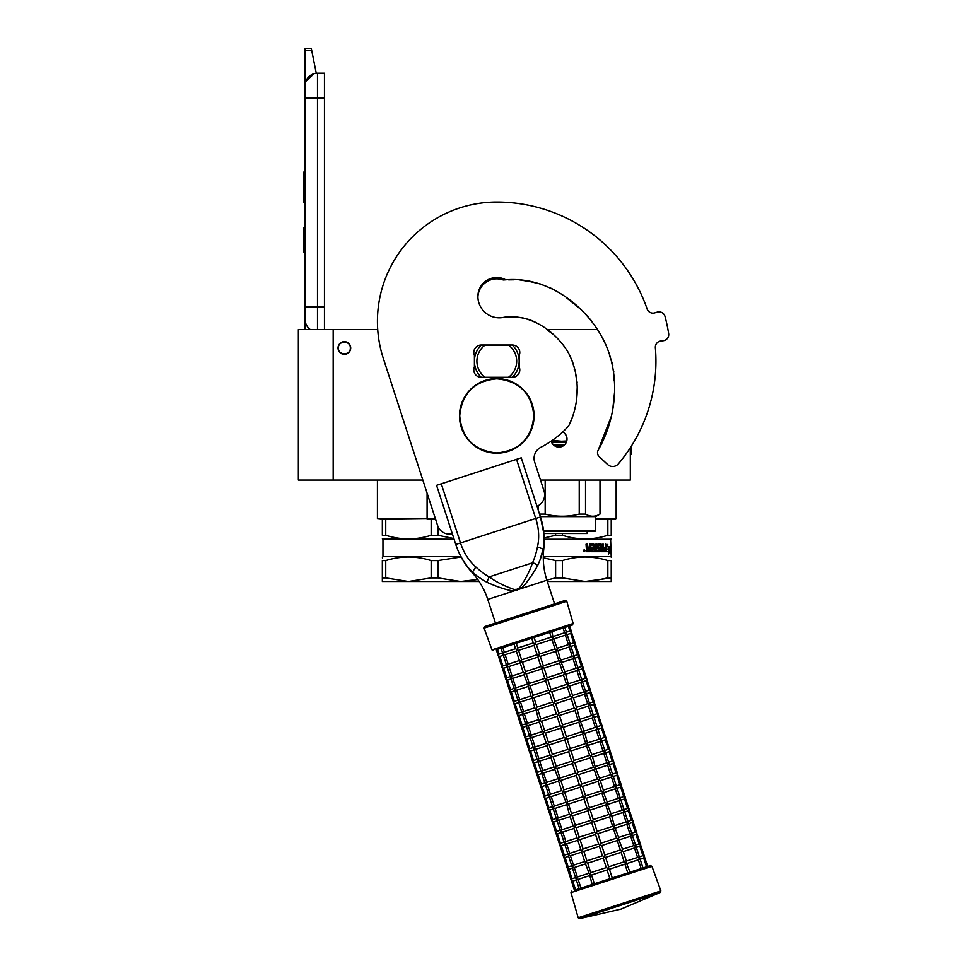 <?xml version="1.0" encoding="UTF-8"?>
<svg xmlns="http://www.w3.org/2000/svg" width="967" height="967" viewBox="0 0 967 967"><rect width="100%" height="100%" fill="white"/><g stroke="black" fill="none" stroke-linecap="round" stroke-linejoin="round"><path stroke-width="1.45" d="M385.736 535.271L382.34 535.271C382.34 540.057 382.34 540.057 382.34 535.271C382.34 540.057 382.34 540.057 382.34 535.271L382.34 519.327L377.42 518.832L427.088 518.832L385.736 519.327L385.736 535.271C400.882 540.057 416.015 540.057 431.161 535.271L431.161 519.327L427.124 519.327M386.993 518.832L377.42 518.832L377.42 480.043M615.653 519.327L611.229 519.327L616.148 518.832L616.148 480.043M562.407 533.506L562.407 535.271C577.553 540.057 592.698 540.057 607.832 535.271L607.832 519.327L595.636 519.327M595.636 518.832L616.148 518.832M540.493 480.043L630.315 480.043L630.315 447.757M333.168 480.043L333.168 329.59L298.344 329.59L298.344 480.043L422.833 480.043M333.168 329.59L377.71 329.59M546.669 329.59L597.691 329.59M562.782 431.898A8.087 8.087 0 0 1 558.95 447.092A8.087 8.087 0 0 1 551.166 441.17L551.48 442.1M427.088 493.158L427.088 518.832L435.44 518.832M344.349 354.333A6.346 6.346 0 0 1 338.015 347.999A6.346 6.346 0 0 1 344.349 341.653A6.346 6.346 0 0 1 350.695 347.999A6.346 6.346 0 0 1 344.349 354.333M551.504 442.149L553.281 444.76M554.345 445.654L563.447 445.727M557.886 447.02L559.966 447.02M566.408 442.137L567.037 438.994M567.037 438.825L566.42 435.912M566.396 435.875L564.619 433.24M350.32 347.999C350.695 340.299 338.015 340.299 338.39 347.999C338.015 355.699 350.695 355.699 350.32 347.999M317.49 329.59L317.49 306.962L324.453 306.962L324.453 73.214L317.49 73.214A12.438 12.438 0 0 0 305.064 85.652L305.064 98.078L305.536 82.231M324.453 306.962L324.453 329.59M305.064 329.59L305.064 98.078L324.453 98.078M317.49 73.214L317.49 306.962L305.064 306.962L305.064 319.4A12.438 12.438 45.2 0 0 310.383 329.59M305.064 254.744L305.064 267.182L305.064 254.744M305.064 50.538L305.064 48.35L311.277 48.35L311.712 50.538L305.064 50.538L305.064 85.652M305.826 81.361L314.021 73.71M311.712 50.538L316.257 73.274M305.064 227.39L303.94 227.39L303.94 252.254L305.064 252.254M305.064 171.933L303.94 171.933L303.94 179.995L305.064 179.995M305.064 195.032L303.94 195.032L303.94 179.995M305.064 202.55L303.94 202.55L303.94 195.032M305.064 172.694L303.94 172.694M453.861 538.522L437.954 535.271L437.954 526.447M382.34 519.327L385.736 519.327M431.161 535.271L437.954 535.271M431.161 519.327L435.597 519.327M382.34 538.861L454.091 539.223M460.933 556.629L382.956 556.629L382.34 557.862M461.126 556.992L437.954 560.57L437.954 577.903L460.667 581.493L477.698 579.438L467.532 581.143M385.736 577.903L408.449 581.493L382.34 581.493L382.34 577.903L385.736 577.903L385.736 560.57C400.882 555.832 416.015 555.832 431.161 560.57L437.954 560.57M382.34 577.903L382.34 560.57L385.736 560.57M382.34 560.57C382.34 555.832 382.34 555.832 382.34 560.57M437.954 577.903L431.161 577.903L431.161 560.57M479.112 581.493L408.449 581.493L431.161 577.903M566.722 441.242L561.549 441.242L566.795 440.976M561.549 441.242L551.19 441.242L561.549 441.242L552.254 440.42M543.672 531.512L594.886 531.512L595.636 530.762L595.636 516.596L599.987 514.081C595.164 516.922 590.353 516.922 585.531 514.081L585.531 480.043M543.575 530.762L595.636 530.762M540.335 516.596L595.636 516.596M599.987 480.043L599.987 514.081L599.987 480.043M579.233 480.043L579.233 514.081L585.531 514.081M545.17 480.043L545.17 514.081C556.533 516.922 567.883 516.922 579.233 514.081M539.526 514.081L545.17 514.081M538.208 505.668L538.208 510.008M553.003 444.482L564.897 444.482M587.174 531.512L587.174 533.506L543.877 533.506M611.229 560.57L611.229 577.903L611.229 560.57C611.229 555.832 611.229 555.832 611.229 560.57C611.229 555.832 611.229 555.832 611.229 560.57L607.832 560.57L607.832 577.903L591.985 581.143M544.203 539.223L610.612 539.223L611.229 557.246M611.229 577.903L611.229 581.493L585.12 581.493L611.229 577.903M611.229 519.327L611.229 535.271C611.229 540.057 611.229 540.057 611.229 535.271C611.229 540.057 611.229 540.057 611.229 535.271L611.229 519.327L607.832 519.327M544.167 537.942L555.614 535.271L555.614 533.506M555.614 535.271L562.407 535.271M611.229 535.271L607.832 535.271M606.188 549.679L609.162 549.075L609.488 546.766L606.829 546.766L607.3 544.421M608.678 549.075L608.992 546.766M607.288 546.766L607.772 544.421L606.188 546.851L606.188 551.649L606.78 549.075M608.726 552.471L609.065 549.341M609.548 551.613L608.461 554.043L608.847 551.649L606.321 551.649L606.841 549.341L609.198 549.341L609.548 546.766L609.065 551.613M598.222 545.823L597.993 547.455L600.35 548.035L599.999 551.649L590.982 551.649L590.982 550.247L593.557 550.03L593.557 548.857L591.538 548.857L591.538 547.455L593.557 547.455L593.375 545.593L589.93 545.593L590.039 551.649L586.582 551.649L586.038 544.191L587.32 544.191L587.839 547.455L587.042 546.863L587.042 544.191M587.839 547.455L589.072 547.455L589.568 544.191L593.883 544.191M594.657 544.784L594.657 550.247L594.318 544.784M594.657 550.247L595.672 550.247L595.672 544.191L596.663 544.191L596.301 550.247L599.467 550.03L599.322 548.857L597.268 548.265L597.666 544.191L601.281 544.191L601.208 547.455L601.619 544.784M601.619 547.455L602.634 547.455L602.937 544.191L603.372 550.247L603.372 544.191L602.634 544.191M603.372 550.247L605.209 550.03L605.209 548.857L603.65 548.857L603.65 547.455L605.209 547.455L605.378 544.191L605.124 551.649M598.38 545.593L600.942 545.823L601.281 551.649L605.572 551.649L605.826 544.191L605.209 544.191M600.35 548.035L599.6 551.649M601.208 550.03L601.208 548.857L602.634 548.857L602.514 550.247L601.74 550.247M601.619 550.03L601.208 548.857M587.525 550.247L589.072 550.247L589.072 548.857L587.042 548.857L587.525 550.247M587.247 550.247L587.042 548.857M589.737 551.649L589.93 545.593M597.848 545.823L597.993 547.455M596.301 550.247L596.301 544.191M583.935 550.634L584.612 550.042L584.612 551.383L583.681 551.383L584.37 551.383M584.37 550.634L583.814 550.042L583.923 551.383M583.838 550.042L583.681 551.383M584.116 549.764L584.902 550.707L584.116 551.649M583.319 550.707L584.237 549.764L585.144 550.707L584.237 551.649L583.319 550.707M610.612 556.629L543.297 556.629M543.285 557.766L555.614 560.57L562.407 560.57C577.553 555.832 592.698 555.832 607.832 560.57M547.31 581.493L585.12 581.493L562.407 577.903L562.407 560.57M562.407 577.903L555.614 577.903L555.614 560.57M546.851 580.091L555.614 577.903M611.458 415.991L598.198 450.151A5.343 5.343 0 0 0 599.202 456.678L607.59 464.498A7.458 7.458 0 0 0 618.372 463.858A159.144 159.144 0 0 0 655.36 347.733A6.213 6.213 0 0 1 660.799 341.037L663.265 340.735A6.213 6.213 0 0 0 668.656 333.579A174.072 174.072 0 0 0 665.018 316.487A6.213 6.213 0 0 0 657.197 312.136L654.816 312.861A6.213 6.213 0 0 1 647.116 308.957A159.144 159.144 0 0 0 496.784 202.03A119.364 119.364 0 0 0 383.27 358.273L437.604 525.516A12.438 12.438 0 0 0 452.314 533.772M519.17 355.457A7.458 7.458 0 0 0 512.329 345.014L481.24 345.014A7.458 7.458 0 0 0 474.41 355.457L474.41 366.892A7.458 7.458 0 0 0 481.24 377.335L512.329 377.335A7.458 7.458 0 0 0 519.17 366.892L519.17 355.457M508.618 279.862L513.658 279.801M519.472 279.874L535.319 282.485M549.897 287.707L554.889 290.173M569.611 300.266L579.39 308.207M586.679 315.278L591.321 320.669M602.526 338.039L605.656 344.639M609.488 355.385L610.673 358.793M611.458 361.005L612.8 365.272M613.731 371.062L613.791 372.102M613.912 375.075L614.166 380.938M614.504 392.868L612.715 409.766M569.116 425.069L572.101 417.889M574.809 408.993L575.522 405.898M576.501 400.326L577.275 386.304M577.19 382.847L575.74 374.833M574.386 370.131L574.229 369.249M573.914 367.049L572.464 361.307M568.874 353.656L566.432 349.401M553.209 334.352L547.769 330.388M532.986 321.056L527.644 319.098M523.159 317.95L514.807 317.067L523.159 317.95M512.147 317.055L509.15 317.176M536.987 506.261A12.438 12.438 0 0 0 544.034 490.934L534.691 462.19A12.438 12.438 0 0 1 540.855 447.286A96.736 96.736 0 0 0 568.741 425.818C580.176 402.731 580.188 374.543 567.943 351.964C554.901 330.702 530.109 313.586 504.121 317.273A21.383 21.383 0 0 1 477.891 296.446A18.893 18.893 0 0 1 505.765 279.814C545.859 276.441 583.041 302.949 601.982 337C621.08 371.763 617.526 416.088 598.198 450.151M481.312 345.014A22.386 22.386 0 0 0 481.24 345.074L485.108 345.074A19.896 19.896 0 0 0 485.108 377.275L481.24 377.275A22.386 22.386 0 0 1 481.24 345.074L483.113 345.074M512.268 377.335A22.386 22.386 0 0 0 512.268 345.014M483.113 377.275L481.24 377.275A22.386 22.386 0 0 0 481.312 377.335M510.455 345.074L485.108 345.074M510.455 377.275L508.473 377.275A19.896 19.896 0 0 0 508.473 345.074M508.473 377.275L485.108 377.275M537.555 565.743A4.944 2.659 24.5 0 0 532.503 562.806L489.181 576.888C496.289 582.001 504.641 586.195 514.226 589.483L517.14 589.241L519.642 587.731C525.468 579.438 529.747 571.134 532.503 562.806C534.521 558.527 536.177 553.221 537.471 546.899C539.489 537.737 538.921 528.26 535.742 518.469L455.783 544.445L436.576 485.325L441.278 483.79L460.497 542.922C463.677 552.701 468.79 560.703 475.812 566.94C480.575 571.292 485.023 574.603 489.181 576.888L486.824 582.231C490.825 584.068 506.418 590.752 514.118 590.861L520.548 588.77C526.592 584.37 535.67 569.128 537.555 565.743C540.795 558.527 542.596 553.124 542.958 549.546C545.376 540.48 543.49 525.516 540.456 516.934L543.829 533.446M436.576 485.325L455.783 544.445C458.116 552.653 465.828 566.71 472.923 572.307L472.911 572.295C475.317 574.978 479.946 578.29 486.824 582.231M471.594 571.05L470.651 570.107M457.367 548.857L455.88 544.723M455.783 544.445A77.009 77.009 0 0 0 472.138 572.561L475.812 566.94M514.226 589.483L514.118 590.861L487.767 599.419A73.601 73.601 0 0 0 472.138 572.561M554.575 603.867L546.887 580.212A73.601 73.601 0 0 1 543.744 549.292A77.009 77.009 0 0 0 540.456 516.934L521.237 457.814L540.456 516.934L521.237 457.814L441.278 483.79M542.825 550.15L539.501 561.718M543.962 541.75L543.805 543.986M543.647 545.376L543.43 546.996M647.128 308.957A159.144 159.144 0 0 0 496.784 202.03M532.769 281.868L529.106 281.107M511.761 317.055L509.174 317.176M477.903 297.123A18.893 18.893 0 0 1 503.191 279.983L505.934 279.826M508.739 279.862L514.166 279.789M525.25 280.466L540.722 284.08M566.892 298.078L578.677 307.603M534.993 321.963L527.583 319.074M522.954 317.901L515.931 317.103M513.61 317.055L510.431 317.103M591.526 875.026L594.379 883.765L609.899 878.725L607.058 869.974L591.526 875.026L589.519 874.361L592.155 884.491M589.314 875.739L578.121 879.378L580.962 888.129L575.619 889.87L572.778 881.118L571.388 880.683M578.121 879.378L576.102 878.725L576.924 879.765L576.489 879.027M629.843 872.246L612.256 877.963L609.415 869.212L607.856 868.414L607.058 869.974M574.422 890.256L571.195 880.321L572.766 881.118L571.195 880.321L571.993 878.761L571.195 880.321L567.544 868.862M626.386 861.077L637.579 857.439L639.598 858.092L639.55 859.421L639.598 858.092L639.55 859.421L639.598 858.092L638.353 859.808L641.194 868.559L630.001 872.198L626.181 862.455L624.936 864.172L609.415 869.212M627.776 872.911L624.936 864.172M576.151 877.407L576.924 879.765L576.102 878.725L576.924 879.765L576.102 878.725L577.347 877.009L574.277 867.556L572.259 866.903L573.08 867.943L572.645 867.206M566.565 632.793L564.837 627.462L568.378 626.302L569.926 631.04L571.509 631.826L570.687 633.397L573.757 642.862L575.353 643.647L574.531 645.231L577.601 654.683L579.197 655.481L578.375 657.052L581.445 666.517L583.028 667.303L582.219 668.874L585.289 678.338L586.872 679.124L586.062 680.695L589.133 690.16L590.716 690.958L589.906 692.529L592.976 701.982L594.56 702.779L593.738 704.351L596.82 713.815L598.404 714.601L597.582 716.172L600.664 725.637L602.248 726.422L601.426 728.006L604.496 737.458L606.091 738.256L605.269 739.828L608.34 749.28L609.923 750.078L609.113 751.649L612.184 761.114L613.767 761.899L612.957 763.471L616.027 772.935L617.611 773.721L616.801 775.304L619.871 784.757L621.455 785.555L620.633 787.126L623.715 796.59L625.298 797.376L624.477 798.947L627.559 808.412L629.142 809.198L628.32 810.769L631.391 820.234L632.986 821.031L632.164 822.603L635.234 832.055L636.83 832.853L636.008 834.424L639.078 843.889L640.662 844.674L639.852 846.246L642.922 855.71L644.506 856.496L643.696 858.08L646.536 866.819L650.38 865.574L575.607 889.87M638.776 857.052L639.55 859.421M606.285 867.617L590.764 872.657L589.519 874.361L585.422 863.749L586.909 860.835L583.85 851.371L581.844 850.718L581.578 851.927L584.757 861.718L587.682 863.205L603.215 858.152L606.285 867.617L607.856 868.414L608.654 866.843L605.572 857.378L604.012 856.581L603.215 858.152M572.488 868.136L568.922 869.297L567.351 868.499L568.922 869.297L567.351 868.499L568.149 866.928L567.351 868.499L563.701 857.04M608.654 866.843L624.174 861.802L621.092 852.338L622.603 849.425L618.493 838.812L617.26 840.516L601.728 845.557L600.169 844.759L599.371 846.33L583.838 851.371M624.174 861.802L626.181 862.455L626.447 861.246L623.256 851.456L620.343 849.969L617.26 840.516M581.626 852.096L570.433 855.735L568.427 855.082L570.421 855.735L573.516 865.187L572.259 866.903L572.307 865.574L573.08 867.943L572.259 866.903L573.08 867.943L572.259 866.903L574.265 867.556L585.47 863.918M618.699 837.434L629.916 833.784L631.91 834.448L631.862 835.766L631.91 834.448L631.862 835.766L631.91 834.448L630.665 836.165L633.736 845.617L635.754 846.27L635.706 847.6L635.754 846.27L635.706 847.6L635.754 846.27L634.509 847.986L637.579 857.439M647.733 866.432L644.155 855.964M634.932 845.231L635.706 847.6M568.427 855.033L568.475 853.752L568.801 855.384M620.331 849.981L604.81 855.021L604.012 856.581L602.441 855.783L599.371 846.33M604.81 855.021L601.728 845.557M568.644 856.315L565.091 857.463L563.507 856.677L565.079 857.475L563.507 856.677L564.305 855.106L563.507 856.677L559.857 845.206M572.259 866.903L572.307 865.574M644.506 856.496L640.323 844.143M631.1 833.409L631.862 835.766M598.597 843.961L583.077 849.002L581.844 850.718L580.913 849.896L577.734 840.105L579.233 837.18L576.163 827.716L591.683 822.675L594.753 832.14L596.325 832.938L595.527 834.509L598.597 843.961L600.169 844.759L600.966 843.2L597.896 833.735L596.325 832.938L597.122 831.366L594.052 821.914L592.481 821.116L591.683 822.675M583.077 849.002L580.007 839.549L577.069 838.063L573.89 828.272L575.389 825.359L572.319 815.894L587.839 810.854L590.922 820.318L592.481 821.116L593.279 819.545L590.208 810.08L588.637 809.282L587.839 810.854M568.475 853.752L568.427 855.082L569.672 853.365L566.589 843.901L564.583 843.248L565.393 844.288L564.958 843.55M564.801 844.481L561.259 845.642L559.663 844.844L561.235 845.642L559.663 844.844L560.461 843.284L559.663 844.844L556.013 833.385M616.487 838.147L618.493 838.812L618.759 837.603L614.649 826.978L613.416 828.695L616.487 838.147L600.966 843.2M573.951 828.441L562.758 832.079L565.828 841.544L564.583 843.248L564.631 841.931L565.393 844.288L564.583 843.248L565.393 844.288L564.583 843.248L566.577 843.913L577.795 840.263M603.335 790.136L614.541 786.485L616.547 787.15L616.499 788.468L616.547 787.15L616.499 788.468L616.547 787.15L615.302 788.854L618.372 798.319L620.391 798.972L620.343 800.289L620.391 798.972L620.343 800.289L620.391 798.972L619.134 800.688L622.216 810.141L624.223 810.793L624.174 812.123L624.223 810.793L624.174 812.123L624.223 810.793L622.978 812.51L626.06 821.974L628.067 822.627L628.018 823.944L628.067 822.627L628.018 823.944L628.067 822.627L626.821 824.331L629.892 833.796M640.662 844.674L636.479 832.321M627.257 821.575L628.018 823.944M576.163 827.716L573.238 826.241L570.047 816.45L571.545 813.537L568.475 804.073L566.469 803.42L569.394 814.419L572.319 815.894M562.758 832.079L560.739 831.427L561.549 832.466L561.114 831.729M560.957 832.66L557.415 833.82L555.82 833.022L557.391 833.82L555.82 833.022L556.629 831.451L555.82 833.022L552.181 821.563M612.643 826.326L609.573 816.861L611.071 813.948L606.974 803.335L605.729 805.04L608.799 814.504L611.736 815.979L614.649 826.978L612.655 826.326L597.122 831.366M564.583 843.248L564.631 841.931M560.739 831.39L560.787 830.109L561.549 832.466L560.739 831.427L561.549 832.466L560.739 831.427L561.984 829.71L558.914 820.258L556.895 819.605L557.717 820.645L557.27 819.907M636.83 832.853L632.636 820.499M623.413 809.754L624.174 812.123M557.125 820.838L553.571 821.986L551.988 821.201L553.547 821.998L551.988 821.201L552.786 819.629L551.988 821.201L548.337 809.742M560.739 831.427L560.787 830.109M556.907 819.557L556.944 818.275L557.717 820.645L556.895 819.605L557.717 820.645L556.895 819.605L558.14 817.889L555.07 808.424L553.051 807.771L553.873 808.823L553.426 808.086M632.986 821.031L628.792 808.666M619.569 797.932L620.343 800.289M604.967 802.67L606.974 803.335L607.228 802.127L603.13 791.502L601.885 793.218L604.967 802.67L589.435 807.723L588.637 809.282L587.078 808.485L583.995 799.032L568.463 804.073M589.435 807.723L586.365 798.258L584.793 797.461L583.995 799.032M553.281 809.016L549.727 810.165L548.144 809.367L549.703 810.165L548.144 809.367L548.942 807.808L548.144 809.367L544.494 797.908M556.895 819.605L556.944 818.275M553.1 806.454L553.873 808.823L553.051 807.771L553.873 808.823L553.051 807.771L554.296 806.067L551.226 796.603L549.208 795.95L550.03 796.989L549.594 796.252M629.142 809.198L624.948 796.844M615.725 786.111L616.499 788.468M583.234 796.663L567.714 801.703L566.469 803.42L562.371 792.795L563.858 789.882L560.8 780.417L558.781 779.765L558.527 780.973L561.706 790.764L564.631 792.251L580.164 787.198L583.234 796.663L584.793 797.461L585.591 795.901L582.521 786.437L580.962 785.639L580.164 787.198M549.437 797.183L545.884 798.343L544.3 797.545L545.871 798.343L544.3 797.545L545.098 795.986L544.3 797.545L540.65 786.086M585.591 795.901L601.123 790.849L598.041 781.396L599.54 778.471L595.442 767.858L594.209 769.563L578.677 774.615L577.118 773.818L576.32 775.377L560.787 780.429M601.123 790.849L603.13 791.502L603.384 790.305L600.205 780.502L597.28 779.027L594.197 769.563M549.22 795.914L549.256 794.632L550.03 796.989L549.208 795.95L550.03 796.989L549.208 795.95L550.453 794.233L547.382 784.781L545.364 784.128L546.186 785.168L545.751 784.43M595.648 766.48L606.841 762.842L608.859 763.495L608.811 764.824L608.859 763.495L608.811 764.824L608.859 763.495L607.614 765.211L610.685 774.676L612.703 775.316L612.655 776.646L612.703 775.316L612.655 776.646L612.703 775.316L611.458 777.033L614.529 786.497M625.298 797.376L621.104 785.023M611.881 774.277L612.655 776.646M597.28 779.027L581.759 784.068L580.962 785.639L579.39 784.841L576.32 775.377M581.759 784.068L578.677 774.615M545.593 785.361L542.028 786.522L540.456 785.724L542.028 786.522L540.456 785.724L541.254 784.152L540.456 785.724L536.806 774.265M549.208 795.95L549.256 794.632M545.376 784.08L545.412 782.799L546.186 785.168L545.364 784.128L546.186 785.168L545.364 784.128L546.621 782.412L543.539 772.959L541.52 772.307L542.342 773.346L541.907 772.609M621.455 785.555L617.26 773.201M608.038 762.455L608.811 764.824M575.546 773.02L560.026 778.06L558.781 779.765L554.683 769.152L556.182 766.227L553.112 756.774L551.105 756.121L550.839 757.33L554.018 767.121L556.944 768.596L572.476 763.555L575.546 773.02L577.118 773.818L577.915 772.246L574.833 762.782L573.274 761.984L572.476 763.555M541.75 773.54L538.196 774.688L536.612 773.902L538.184 774.7L536.612 773.902L537.41 772.331L536.612 773.902L532.962 762.443M593.436 767.206L590.366 757.741L591.864 754.828L587.755 744.203L586.522 745.92L589.592 755.372L592.517 756.859L595.442 767.858L593.448 767.206L577.915 772.246M545.364 784.128L545.412 782.799M550.9 757.487L539.695 761.126L537.688 760.473L539.683 761.138L542.777 770.59L541.52 772.307L541.58 770.977L542.342 773.346L541.52 772.307L542.342 773.346L541.52 772.307L543.527 772.959L554.732 769.321M576.441 707.361L587.646 703.71L589.652 704.375L589.604 705.692L589.652 704.375L589.604 705.692L589.652 704.375L588.395 706.091L591.478 715.544L593.496 716.196L593.448 717.526L593.496 716.196L593.448 717.526L593.496 716.196L592.239 717.913L595.321 727.365L597.328 728.018L597.28 729.348L597.328 728.018L597.28 729.348L597.328 728.018L596.083 729.734L599.153 739.199L601.172 739.852L601.123 741.169L601.172 739.852L601.123 741.169L601.172 739.852L599.927 741.556L602.997 751.021L605.016 751.673L604.967 752.991L605.016 751.673L604.967 752.991L605.016 751.673L603.771 753.39L606.841 762.842M617.611 773.721L613.429 761.367M604.206 750.634L604.967 752.991M547.056 745.666L535.863 749.304L533.844 748.651L535.839 749.304L538.933 758.769L537.688 760.473L537.737 759.155L538.063 760.775M589.592 755.372L574.072 760.425L573.274 761.984L571.702 761.186L568.632 751.734L570.228 748.591L567.158 739.139L565.586 738.341L564.788 739.9L567.859 749.365L571.001 750.96L586.522 745.92M574.072 760.425L571.001 750.96M537.906 761.706L534.364 762.866L532.769 762.069L534.34 762.866L532.769 762.069L533.566 760.509L532.769 762.069L529.118 750.61M541.52 772.307L541.58 770.977M613.767 761.899L609.585 749.546M600.362 738.812L601.123 741.169M567.859 749.365L552.338 754.405L551.105 756.121L550.175 755.3L546.996 745.497L548.494 742.583L545.424 733.119L560.945 728.078L564.027 737.543L565.586 738.341L566.384 736.769L563.314 727.305L561.742 726.507L560.945 728.078M552.338 754.405L549.268 744.953L546.343 743.466L543.152 733.675L544.651 730.762L541.58 721.297L539.574 720.645L539.308 721.853L542.499 731.644L545.424 733.119M543.212 733.844L532.019 737.483L535.089 746.935L533.844 748.651L533.893 747.334L534.219 748.954M534.062 749.884L530.52 751.045L528.925 750.247L530.496 751.045L528.925 750.247L529.735 748.688L528.925 750.247L525.286 738.788M585.748 743.55L582.678 734.098L584.177 731.173L580.079 720.56L578.834 722.264L581.904 731.729L584.842 733.204L587.755 744.203L585.76 743.55L570.228 748.591M537.688 760.473L537.737 759.155M609.923 750.078L605.741 737.724M596.518 726.979L597.28 729.348M532.019 737.483L530.001 736.83L530.823 737.869L530.375 737.132M530.23 738.063L526.677 739.211L525.093 738.425L526.652 739.223L525.093 738.425L525.891 736.854L525.093 738.425L521.443 726.966M533.844 748.651L533.893 747.334M530.001 736.781L530.049 735.5L530.823 737.869L530.001 736.83L530.823 737.869L530.001 736.83L531.246 735.113L528.175 725.661L526.157 725.008L526.979 726.048L526.532 725.31M606.091 738.256L601.897 725.891M592.674 715.157L593.448 717.526M562.54 724.948L559.47 715.483L557.899 714.686L558.696 713.126L574.229 708.074L577.154 709.56L580.079 720.56L578.073 719.895L562.54 724.948L561.742 726.507L560.183 725.709L557.101 716.257L541.568 721.297M540.819 718.928L537.737 709.476L535.73 708.823L538.655 719.823L539.574 720.645L540.819 718.928L556.339 713.888L557.899 714.686L557.101 716.257M526.386 726.241L522.809 727.402L521.249 726.604L522.809 727.402L521.249 726.604L522.047 725.032L521.249 726.604L517.599 715.133M578.061 719.907L574.99 710.443L559.47 715.483M574.217 708.074L571.146 698.621L572.645 695.696L569.466 685.905L568.548 685.083L567.303 686.788L570.385 696.252L573.31 697.727L576.489 707.53L575.002 710.443M530.001 736.83L530.049 735.5M526.979 726.048L526.157 725.008L526.979 726.048L526.157 725.008L528.151 725.661L539.368 722.023M602.248 726.422L598.053 714.069M588.83 703.335L589.604 705.692M526.169 724.96L526.205 723.679L526.157 725.008L526.205 723.679L526.157 725.008L527.402 723.292L524.332 713.827L522.313 713.175L523.135 714.214L522.7 713.477M556.339 713.888L553.269 704.435L554.865 701.293L551.782 691.84L550.223 691.042L549.425 692.602L533.905 697.642L531.886 696.989L534.811 708.001L535.73 708.823L536.975 707.107L533.893 697.654M558.696 713.126L555.626 703.662L552.495 702.066L549.425 692.602M522.543 714.408L518.989 715.568L517.405 714.77L518.965 715.568L517.405 714.77L518.203 713.211L517.405 714.77L513.755 703.311M526.157 725.008L526.205 723.679M531.681 698.367L520.488 702.006L523.558 711.47L522.313 713.175L522.361 711.857L523.135 714.214L522.313 713.175L523.135 714.214L522.313 713.175L524.319 713.839M568.753 683.705L579.946 680.067L581.965 680.72L581.916 682.049L581.965 680.72L581.916 682.049L581.965 680.72L580.72 682.436L583.79 691.901L585.809 692.553L585.76 693.871L585.809 692.553L585.76 693.871L585.809 692.553L584.564 694.258L587.634 703.722M598.404 714.601L594.209 702.247M584.987 691.502L585.76 693.871M520.488 702.006L518.469 701.353L519.291 702.393L518.856 701.655M518.699 702.586L515.145 703.746L513.562 702.949L515.133 703.746L513.562 702.949L514.359 701.377L513.562 702.949L509.911 691.49M522.313 713.175L522.361 711.857M518.481 701.317L518.517 700.035L519.291 702.393L518.469 701.353L519.291 702.393L518.469 701.353L519.726 699.637L516.644 690.184L514.625 689.531L515.447 690.571L515.012 689.834M594.56 702.779L590.366 690.426M581.143 679.68L581.916 682.049M533.119 695.285L530.061 685.821L528.042 685.168L530.968 696.167L531.886 696.989L533.119 695.285L548.652 690.245L545.581 680.78L547.177 677.649L544.107 668.185L542.535 667.387L541.738 668.959L544.808 678.411L547.938 680.006L563.459 674.966L566.541 684.431L568.548 685.083L565.622 674.084L564.704 673.262L563.471 674.966M548.652 690.245L550.223 691.042L551.021 689.471L547.938 680.006M514.855 690.764L511.289 691.925L509.718 691.127L511.289 691.925L509.718 691.127L510.516 689.556L509.718 691.127L506.067 679.668M518.469 701.353L518.517 700.035M524.005 674.724L512.8 678.351L510.794 677.698L512.788 678.363L515.882 687.815L514.625 689.531L514.686 688.202L515.447 690.571L514.625 689.531L515.447 690.571L514.625 689.531L516.632 690.184L527.837 686.546M565.78 632.382L566.553 634.751L566.602 633.421L566.553 634.751L566.602 633.421L565.344 635.138L568.427 644.602L570.433 645.243L570.385 646.572L570.433 645.243L570.385 646.572L570.433 645.243L569.188 646.959L572.259 656.424L574.277 657.077L574.229 658.394L574.277 657.077L574.229 658.394L574.277 657.077L573.032 658.781L576.102 668.245L578.121 668.898L578.073 670.216L578.121 668.898L578.073 670.216L578.121 668.898L576.876 670.614L579.946 680.067M590.716 690.958L586.534 678.592M577.311 667.859L578.073 670.216M562.697 672.609L564.704 673.262L564.97 672.053L560.86 661.428L559.627 663.144L562.697 672.609L547.177 677.649M544.808 678.411L529.275 683.464L528.042 685.168L523.945 674.555L525.444 671.63L522.373 662.177L520.367 661.525L520.101 662.721L523.28 672.524L526.205 673.999L541.738 668.959M520.161 662.891L508.968 666.529L512.039 675.993L510.794 677.698L510.842 676.38L511.18 678.012M511.011 678.943L507.47 680.091L505.874 679.293L507.445 680.091L505.874 679.293L506.672 677.734L505.874 679.293L502.224 667.834M514.625 689.531L514.686 688.202M586.872 679.124L582.69 666.771M573.467 656.037L574.229 658.394M558.853 660.775L555.783 651.323L557.282 648.398L553.184 637.785L551.939 639.489L555.01 648.954L557.947 650.428L560.86 661.428L558.866 660.775L543.333 665.828L540.263 656.363L538.692 655.566L537.894 657.125L540.964 666.589L542.535 667.387L543.333 665.828M507.76 666.916L506.95 665.876L507.76 666.916L506.95 665.876L508.944 666.541L506.95 665.876L507.76 666.916L507.337 666.19M507.167 667.109L503.626 668.27L502.03 667.472L503.602 668.27L502.03 667.472L502.84 665.912L502.03 667.472L498.392 656.013M510.794 677.698L510.842 676.38M583.028 667.303L578.846 654.949M569.623 644.203L570.385 646.572M579.197 655.481L575.002 643.128M555.01 648.954L539.489 653.994L538.692 655.566L537.132 654.768L534.05 645.303L535.645 642.173L534.11 637.446L549.631 632.394L551.166 637.132L553.184 637.785L551.855 631.681L563.048 628.042L564.583 632.769L566.602 633.421L566.553 634.751M539.489 653.994L536.419 644.542L533.288 642.946L531.741 638.208L516.221 643.248L517.768 647.987L516.257 650.9L519.448 660.691L520.367 661.525L521.6 659.808L518.53 650.344L534.05 645.303M518.53 650.344L515.604 648.869L514.009 643.974M506.998 664.559L506.95 665.876L506.998 664.559L506.95 665.876L506.998 664.559L506.95 665.876L508.195 664.16L505.125 654.707L503.106 654.055L503.916 655.094L503.493 654.357M503.336 655.288L499.758 656.448L498.198 655.65L499.758 656.448L498.198 655.65L498.996 654.079L498.198 655.65L496.276 649.739L497.449 649.353L499.008 654.079L502.562 652.918M503.916 655.094L503.106 654.055L503.916 655.094L503.106 654.055L505.1 654.707M575.353 643.647L571.159 631.294M571.509 631.826L569.587 625.915L568.403 626.302M503.154 652.725L503.106 654.055L503.154 652.725L503.106 654.055L503.154 652.725L503.106 654.055L504.351 652.338L502.816 647.612M525.021 613.465L484.854 626.519L484.068 628.127L566.759 601.256L565.175 600.422L525.021 613.465M484.068 628.127L491.985 649.872L573.141 623.497L572.319 625.02L496.276 649.739M504.351 652.338L515.544 648.7M533.288 642.946L517.768 647.987M551.166 637.132L535.645 642.173M564.583 632.769L553.39 636.407M569.926 631.04L566.372 632.188M516.318 651.069L505.125 654.707M536.419 644.542L551.939 639.489M554.151 638.776L565.344 635.138M567.133 634.557L570.687 633.397M506.406 664.752L502.852 665.9L499.782 656.436M508.195 664.16L519.388 660.534M537.12 654.768L521.6 659.808M568.427 644.602L557.234 648.228M573.757 642.862L570.216 644.01M522.373 662.177L537.894 657.125M540.263 656.363L555.783 651.323M557.995 650.598L569.188 646.959M570.977 646.379L574.531 645.231M506.672 677.734L503.626 668.27M506.696 677.722L510.25 676.574M512.039 675.993L523.232 672.355M540.964 666.589L525.444 671.63M572.259 656.424L561.065 660.062M577.601 654.683L574.06 655.844M574.821 658.201L578.375 657.052M526.217 673.999L529.287 683.464M544.107 668.185L559.627 663.144M561.839 662.419L573.032 658.781M581.445 666.517L577.891 667.665M514.093 688.395L510.54 689.556L507.47 680.091M515.882 687.815L527.075 684.177M576.102 668.245L564.909 671.884M578.665 670.034L582.219 668.874M565.683 674.253L576.876 670.614M530.061 685.821L545.581 680.78M585.289 678.338L581.735 679.487M517.925 700.217L514.384 701.377L511.301 691.913M519.726 699.637L530.919 695.998M551.021 689.471L566.541 684.431M582.509 681.856L586.062 680.695M580.72 682.436L569.527 686.074M567.303 686.788L551.782 691.84M589.133 690.16L585.579 691.308M583.79 691.901L572.597 695.539M518.203 713.211L515.145 703.746M570.385 696.252L554.865 701.293M518.227 713.199L521.769 712.05M523.558 711.47L534.763 707.832M552.495 702.066L536.975 707.107M586.353 693.677L589.906 692.529M573.371 697.896L584.564 694.258M555.626 703.662L571.146 698.621M537.737 709.476L553.269 704.435M535.525 710.189L524.332 713.827M592.976 701.982L589.423 703.142M525.613 723.872L522.059 725.02L518.989 715.568M527.402 723.292L538.595 719.653M590.196 705.499L593.738 704.351M588.395 706.091L577.202 709.718M596.82 713.815L593.267 714.964M591.478 715.544L580.285 719.182M525.891 736.854L522.833 727.389M525.903 736.854L529.457 735.694M560.183 725.709L544.663 730.762M531.246 735.113L542.439 731.475M594.028 717.333L597.582 716.172M581.046 721.551L592.239 717.913M563.314 727.317L578.834 722.264M600.664 725.637L597.11 726.785M595.321 727.365L584.128 731.004M533.3 747.527L529.747 748.676L526.677 739.211M581.904 731.729L566.384 736.769M564.027 737.543L548.494 742.583M535.089 746.935L546.282 743.309M597.872 729.154L601.426 728.006M584.89 733.373L596.083 729.734M567.158 739.139L582.678 734.098M549.268 744.953L564.788 739.9M604.496 737.458L600.954 738.619M599.153 739.199L587.96 742.837M533.566 760.509L530.52 751.045M533.591 760.497L537.144 759.349M538.933 758.769L550.126 755.13M601.716 740.976L605.269 739.828M588.734 745.194L599.927 741.556M553.112 756.774L568.632 751.734M608.34 749.28L604.798 750.44M602.997 751.021L591.804 754.659M540.988 771.17L537.434 772.331L534.364 762.866M571.702 761.186L556.182 766.227M542.777 770.59L553.97 766.952M605.56 752.809L609.113 751.649M592.578 757.028L603.771 753.39M574.833 762.782L590.366 757.741M556.956 768.596L560.026 778.06M612.184 761.114L608.63 762.262M544.82 782.992L541.278 784.152L538.196 774.688M546.621 782.412L557.814 778.773M609.403 764.631L612.957 763.471M607.614 765.211L596.421 768.85M558.575 781.143L547.37 784.781M616.027 772.935L612.474 774.083M610.685 774.676L599.492 778.302M545.098 795.986L542.04 786.509M545.122 795.974L548.664 794.826M579.39 784.841L563.87 789.882M550.453 794.233L561.658 790.607M613.247 776.453L616.801 775.304M600.265 780.671L611.458 777.033M582.521 786.437L598.041 781.396M564.631 792.251L567.714 801.703M562.419 792.964L551.226 796.603M619.871 784.757L616.317 785.917M552.508 806.647L548.954 807.796L545.884 798.343M554.296 806.067L565.49 802.429M617.091 788.274L620.633 787.126M615.302 788.854L604.097 792.493M601.885 793.218L586.365 798.258M566.263 804.798L555.046 808.436M623.715 796.59L620.161 797.739M618.372 798.319L607.179 801.957M552.786 819.629L549.727 810.165M552.798 819.629L556.351 818.469M587.078 808.485L571.557 813.537M558.14 817.889L569.333 814.25M620.935 800.108L624.477 798.947M607.941 804.326L619.134 800.688M590.208 810.08L605.729 805.04M570.107 816.619L558.914 820.258M627.559 808.412L624.005 809.56M622.216 810.141L611.023 813.779M560.195 830.29L556.641 831.451L553.571 821.986M608.799 814.504L593.279 819.545M590.922 820.318L575.389 825.359M561.984 829.71L573.177 826.072M624.767 811.929L628.32 810.769M611.785 816.148L622.978 812.51M594.052 821.914L609.573 816.861M631.391 820.234L627.849 821.382M626.06 821.974L614.855 825.613M560.461 843.284L557.415 833.82M560.485 843.272L564.039 842.124M594.753 832.14L579.233 837.18M565.828 841.544L577.021 837.906M628.61 823.751L632.164 822.603M615.628 827.97L626.821 824.331M597.896 833.735L613.416 828.695M580.007 839.549L595.527 834.509M635.234 832.055L631.693 833.216M564.305 855.106L561.259 845.642M564.329 855.094L567.883 853.946M569.672 853.365L580.865 849.727M632.454 835.573L636.008 834.424M630.665 836.165L619.472 839.791M639.078 843.889L635.524 845.037M633.736 845.617L622.543 849.256M571.715 865.767L568.173 866.928L565.091 857.463M602.441 855.783L586.921 860.835M573.516 865.187L584.709 861.549M636.298 847.406L639.852 846.246M623.316 851.625L634.509 847.986M605.572 857.391L621.092 852.338M642.922 855.71L639.368 856.859M571.993 878.761L568.934 869.285M572.017 878.749L575.558 877.601M590.764 872.657L587.694 863.193M577.347 877.009L588.552 873.37M640.142 859.228L643.696 858.08M638.353 859.808L627.16 863.446M576.332 879.958L572.778 881.118M533.857 415.883C531.657 438.402 519.303 450.755 496.784 452.955C474.265 450.755 461.912 438.402 459.712 415.883C461.912 393.364 474.265 381.01 496.784 378.81C519.303 381.01 531.657 393.364 533.857 415.883M534.086 415.883A37.302 37.302 0 0 1 496.784 453.185A37.302 37.302 0 0 1 459.482 415.883A37.302 37.302 0 0 1 496.784 378.58A37.302 37.302 0 0 1 534.086 415.883A37.302 37.302 0 0 1 496.784 453.185A37.302 37.302 0 0 1 459.482 415.883M630.315 454.55L631.064 454.55L631.064 446.597M566.251 442.487L551.661 442.487M546.887 580.212L520.548 588.77L519.642 587.731M537.471 546.899L543.744 549.292M517.14 589.241L517.514 590.39M516.535 459.337L535.742 518.469L540.456 516.934M650.38 865.574L651.927 866.335L570.965 892.638L571.775 891.115M619.533 904.35L578.181 917.78L579.656 918.65L660.195 892.481L660.872 890.909L619.533 904.35M382.956 539.223L382.956 556.629M610.612 539.223L611.229 538.861M495.455 623.074L487.767 599.419M579.173 888.709L576.139 879.366M642.982 867.979L639.949 858.623M575.752 878.193L572.295 867.532M639.562 857.463L636.105 846.802M571.92 866.372L568.451 855.71M635.73 845.642L632.261 834.98M568.076 854.55L564.607 843.889M631.886 833.808L628.417 823.159M564.232 842.716L560.763 832.055M628.042 821.986L624.573 811.325M560.389 830.895L556.919 820.234M624.198 810.165L620.729 799.504M556.545 819.073L553.088 808.412M620.355 798.343L616.898 787.682M552.701 807.252L549.244 796.59M616.511 786.509L613.054 775.848M548.857 795.418L545.4 784.757M612.667 774.688L609.21 764.027M545.025 783.596L541.556 772.935M608.823 762.866L605.366 752.205M541.182 771.775L537.712 761.114M604.991 751.033L601.522 740.384M537.338 759.941L533.869 749.292M601.148 739.211L597.679 728.55M533.494 748.12L530.025 737.458M597.304 727.389L593.835 716.728M529.65 736.298L526.193 725.637M593.46 715.568L590.003 704.907M525.806 724.476L522.349 713.815M589.616 703.734L586.159 693.085M521.962 712.643L518.505 701.982M585.772 691.913L582.315 681.252M518.131 700.821L514.662 690.16M581.929 680.091L578.471 669.43M514.287 689L510.818 678.338M578.097 668.27L574.628 657.608M574.253 656.436L570.784 645.775M510.443 677.178L506.974 666.517M570.409 644.614L566.94 633.953M506.599 665.344L503.13 654.683M502.755 653.523L501.027 648.192M573.141 623.497L566.759 601.256M491.985 649.872L493.533 650.622M570.965 892.638L578.181 917.78M651.927 866.335L660.872 890.909M660.195 892.481L621.068 909.089L579.656 918.65"/></g></svg>
